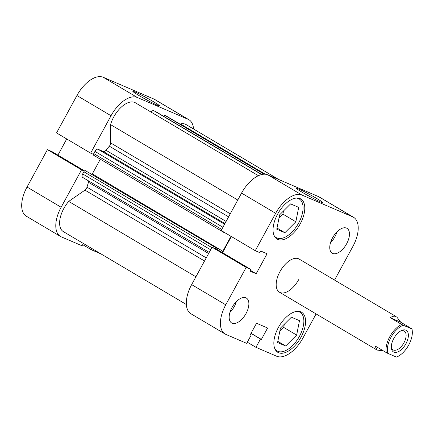 <?xml version="1.0" encoding="UTF-8"?>
<svg xmlns="http://www.w3.org/2000/svg" width="434" height="434" viewBox="0 0 434 434"><rect width="100%" height="100%" fill="white"/><g stroke="black" fill="none" stroke-linecap="round" stroke-linejoin="round"><path stroke-width="0.65" d="M297.019 311.352A22.487 11.81 -59.3 0 1 300.002 312.252A22.487 11.81 -59.3 0 1 299.46 336.285A22.487 11.81 -59.3 0 1 277.071 350.943A22.487 11.81 -59.3 0 1 274.852 348.752M296.221 198.061A22.487 11.81 -59.3 0 1 299.205 198.956A22.487 11.81 -59.3 0 1 298.657 222.995A22.487 11.81 -59.3 0 1 276.274 237.648A22.487 11.81 -59.3 0 1 274.055 235.461M232 307.5A14.458 7.595 120.7 0 0 231.647 322.956A14.458 7.595 120.7 0 0 246.04 313.532A14.458 7.595 120.7 0 0 246.393 298.082A14.458 7.595 120.7 0 0 232 307.5M229.928 312.453A14.458 7.595 120.7 0 0 234.279 306.561A14.458 7.595 120.7 0 0 236.351 301.614M332.59 237.761A14.458 7.595 120.7 0 0 332.238 253.212A14.458 7.595 120.7 0 0 346.63 243.794A14.458 7.595 120.7 0 0 346.983 228.338A14.458 7.595 120.7 0 0 332.59 237.761M330.518 242.714A14.458 7.595 120.7 0 0 334.869 236.823A14.458 7.595 120.7 0 0 336.941 231.875M317.086 198.685A15.261 0.884 -151.4 0 1 323.026 202.841A15.261 0.884 -151.4 0 1 302.265 192.316A15.261 0.884 -151.4 0 1 296.276 188.253A15.261 0.884 -151.4 0 1 303.182 191.096A15.261 0.884 -151.4 0 1 317.086 198.685M278.406 327.437A23.29 12.233 120.7 0 0 277.841 352.332A23.29 12.233 120.7 0 0 301.022 337.153A23.29 12.233 120.7 0 0 301.592 312.258A23.29 12.233 120.7 0 0 278.406 327.437M277.608 214.146A23.29 12.233 120.7 0 0 277.038 239.036A23.29 12.233 120.7 0 0 300.225 223.857A23.29 12.233 120.7 0 0 300.789 198.967A23.29 12.233 120.7 0 0 277.608 214.146M279.485 292.228L377.097 350.081L375.003 345.909L386.293 352.598A19.275 10.123 120.7 0 1 401.645 324.437L390.356 317.748C392.32 316.202 394.24 315.816 396.123 316.598L299.145 259.065A19.275 10.123 120.7 0 0 279.957 271.63A19.275 10.123 120.7 0 0 279.485 292.228A19.275 10.123 120.7 0 0 298.673 279.67M334.56 280.055L352.869 246.474A27.309 14.344 120.7 0 0 353.536 217.288A27.309 14.344 120.7 0 0 352.663 216.843L318.561 196.629A27.309 14.344 -59.3 0 1 319.435 197.074L353.536 217.288M247.309 342.209L255.952 347.33L276.664 356.227A27.309 14.344 120.7 0 0 302.975 337.988L316.093 313.923M225.761 304.82A27.309 14.344 120.7 0 0 225.094 334.006L190.998 313.798A27.309 14.344 -59.3 0 1 191.66 284.612L225.761 304.82L246.149 267.425L212.047 247.217L216.653 249.192L250.749 269.406L249.859 271.038L256.179 273.751L267.078 253.76L260.758 251.042L259.868 252.68L255.268 250.7L275.655 213.306L241.559 193.097A27.309 14.344 -59.3 0 1 267.865 174.853L318.561 196.629M191.66 284.612L212.047 247.217M222.544 252.686L231.355 236.525M255.268 250.7L221.166 230.492L241.559 193.097M267.865 174.853L301.966 195.067L352.663 216.843M301.966 195.067A27.309 14.344 120.7 0 0 275.655 213.306M246.149 267.425L250.749 269.406M225.094 334.006A27.309 14.344 120.7 0 0 225.968 334.451L246.686 343.348L251.215 335.043L250.309 334.652L256.527 323.249L267.604 328.006L261.382 339.41L260.481 339.025L255.952 347.33M279.002 218.02L282.908 214.119L283.543 210.924M279.8 331.31L283.711 327.41L284.341 324.214M312.968 198.262A13.655 0.792 28.6 0 0 305.569 194.231M250.282 270.257L256.179 273.751M250.369 334.543L251.215 335.043M251.053 333.29L261.382 339.41M250.993 333.399L260.481 339.025M284.883 232.716L276.778 229.233L279.637 214.825L290.596 203.893L298.7 207.376L295.847 221.785L284.883 232.716L277.011 228.051M295.847 221.785L282.908 214.119M285.68 346.006L277.576 342.529L280.435 328.115L291.393 317.183L299.498 320.666L296.644 335.075L285.68 346.006L277.814 341.341M296.644 335.075L283.711 327.41M393.763 338.547A12.532 6.581 120.7 0 0 391.327 347.569A12.532 6.581 120.7 0 0 396.85 352.256A12.532 6.581 120.7 0 0 405.931 343.771A12.532 6.581 120.7 0 0 407.987 332.677A12.532 6.581 120.7 0 0 401.379 330.605A12.532 6.581 120.7 0 0 393.763 338.547M400.663 330.985A10.921 5.74 -59.3 0 1 404.238 331.066A10.921 5.74 -59.3 0 1 403.973 342.741A10.921 5.74 -59.3 0 1 393.101 349.858A10.921 5.74 -59.3 0 1 391.316 346.761M377.097 350.081L383.238 350.786M396.752 316.918L400.701 322.191L411.991 328.885A19.275 10.123 120.7 0 1 412.251 330.882L412.3 331.793A18.309 9.619 -59.3 0 1 397.609 356.58A18.309 9.619 -59.3 0 1 396.437 357.074L396.638 357.041A19.275 10.123 120.7 0 0 396.784 356.97L397.609 356.58M386.293 352.598L387.904 353.406A18.309 9.619 -59.3 0 1 390.958 337.337A18.309 9.619 -59.3 0 1 403.257 325.245L411.79 328.912A18.309 9.619 -59.3 0 1 412.3 331.793M387.904 353.406L396.437 357.074M401.645 324.437L403.257 325.245M390.356 317.748L400.701 322.191M224.204 232.629L93.782 155.329A1.606 0.846 -59.3 0 1 93.728 155.301A1.606 0.846 -59.3 0 1 93.766 153.587L94.959 151.406A3.212 1.687 -59.3 0 1 98.051 149.258L103.428 151.569A3.212 1.687 120.7 0 0 105.977 150.256A59.431 31.215 -59.3 0 1 109.341 146.182A3.212 1.687 120.7 0 0 110.073 145.13A3.212 1.687 120.7 0 0 110.697 142.943L110.572 124.629A21.684 11.393 -59.3 0 1 135.348 102.777L258.371 175.689M186.365 304.516L63.342 231.604A21.684 11.393 -59.3 0 1 68.708 201.409L84.966 190.141A3.212 1.687 120.7 0 0 86.507 188.345A3.212 1.687 120.7 0 0 86.99 187.184A59.431 31.215 -59.3 0 1 88.498 182.313A3.212 1.687 120.7 0 0 88.726 181M82.699 177.419A3.212 1.687 -59.3 0 1 82.596 177.365A3.212 1.687 -59.3 0 1 82.677 173.931L210.653 249.778M211.841 247.597L83.865 171.75L82.677 173.931M83.865 171.75A1.606 0.846 -59.3 0 1 85.411 170.676L217.418 248.671L217.016 249.409M92.019 174.349A1.606 0.846 120.7 0 0 92.317 173.904L222.837 251.259A1.606 0.846 -59.3 0 1 221.861 252.279M100.325 159.213L92.317 173.904M151.092 112.108A3.212 1.687 -59.3 0 1 153.766 110.632L261.599 174.544M154.976 111.153A1.606 0.846 -59.3 0 1 155.025 111.18L261.843 174.49L153.766 110.632M163.645 116.285A1.606 0.846 -59.3 0 1 165.034 115.471L166.244 115.992A3.212 1.687 -59.3 0 1 166.347 116.046A3.212 1.687 -59.3 0 1 166.439 116.111M180.088 124.189L180.463 123.934A21.684 11.393 -59.3 0 1 186.045 124.553L278.954 179.622M223.982 232.157A1.606 0.846 120.7 0 0 224.248 232.662A1.606 0.846 120.7 0 0 224.302 232.689L225.826 233.248M230.991 236.313L222.837 251.259M85.411 170.676L217.418 248.671M215.937 248.036A1.606 0.846 120.7 0 0 214.89 248.438M110.572 124.629L237.778 200.025M180.463 123.934L265.315 174.224M68.708 201.409L195.918 276.805M138.82 95.447A15.261 0.884 -151.4 0 1 132.831 91.379A15.261 0.884 -151.4 0 1 139.732 94.221A15.261 0.884 -151.4 0 1 153.636 101.811A15.261 0.884 -151.4 0 1 159.582 105.967A15.261 0.884 -151.4 0 1 138.82 95.447M149.518 101.393A13.655 0.792 28.6 0 0 142.124 97.357M111.033 115.737L90.646 153.131L56.545 132.923L76.932 95.529A27.309 14.344 -59.3 0 1 103.243 77.285L137.345 97.498A27.309 14.344 120.7 0 0 111.033 115.737L76.932 95.529M83.333 243.452L82.064 245.78L61.346 236.883A27.309 14.344 120.7 0 1 60.472 236.438L26.376 216.23A27.309 14.344 -59.3 0 1 27.038 187.043L47.425 149.649L81.527 169.857L84.364 171.077M90.646 153.131L93.484 154.352M27.038 187.043L61.14 207.251L81.527 169.857M61.14 207.251A27.309 14.344 120.7 0 0 60.472 236.438M91.975 248.573L91.33 249.762L100.954 253.895M193.542 128.996A27.309 14.344 120.7 0 0 188.909 119.719A27.309 14.344 120.7 0 0 188.036 119.274L137.345 97.498M188.036 119.274L153.94 99.06L103.243 77.285M153.94 99.06A27.309 14.344 -59.3 0 1 154.813 99.505L188.909 119.719M84.559 170.904L52.026 151.623L47.425 149.649M66.733 138.956L57.923 155.117M82.688 244.64L91.33 249.762M110.697 142.943L230.264 213.805M86.99 187.184L206.242 257.867M105.977 150.256L226.098 221.448M228.599 216.864L109.341 146.182M208.618 253.505L88.498 182.313M204.533 261.002L84.966 190.141M165.034 115.471L264.105 174.191M166.347 116.046L264.447 174.186L166.244 115.992M224.937 223.581L103.428 151.569M98.051 149.258L224.573 224.248M93.766 153.587L221.741 229.434M222.935 227.253L94.959 151.406M300.002 312.252L298.44 311.324M299.205 198.956L297.643 198.034M276.274 237.648L274.711 236.725M277.071 350.943L275.509 350.016M209.215 252.409L82.596 177.365M224.248 232.662L93.728 155.301"/></g></svg>
